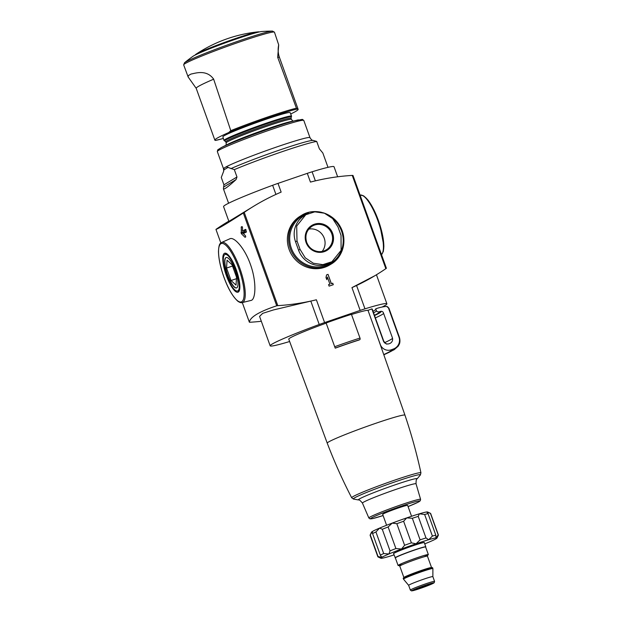 <?xml version="1.0" encoding="UTF-8"?>
<svg xmlns="http://www.w3.org/2000/svg" width="622" height="622" viewBox="0 0 622 622"><rect width="100%" height="100%" fill="white"/><g stroke="black" fill="none" stroke-linecap="round" stroke-linejoin="round"><path stroke-width="0.93" d="M277.692 57.294L278.695 44.901C277.762 49.138 278.026 53.344 279.488 57.527A68.925 3.864 160.2 0 0 277.692 57.294L296.43 108.205L297.409 109.052A46.627 2.612 160.2 0 0 228.678 132.564L230.778 130.659L213.657 79.196C206.457 68.855 194.468 73.567 191.094 74.026A48.143 2.698 -19.8 0 0 188.295 75.705A73.52 4.121 -19.8 0 1 191.094 74.026M291.57 116.151L290.116 112.598A35.749 2.006 160.2 0 0 255.821 122.845A35.749 2.006 160.2 0 0 222.855 136.817L224.006 140.479L224.931 141.054A35.431 1.99 160.2 0 1 257.329 127.051A35.431 1.99 160.2 0 1 291.22 117.185L291.57 116.151A35.905 2.014 160.2 0 0 257.104 126.398A35.905 2.014 160.2 0 0 224.006 140.479M290.863 113.912A68.925 3.864 160.2 0 0 298.14 109.324A68.925 3.864 160.2 0 0 297.409 109.052M215.585 140.416A46.627 2.612 160.2 0 0 223.174 138.496L215.585 140.416A68.925 3.864 -19.8 0 1 214.862 140.137A68.925 3.864 -19.8 0 1 228.678 132.564M289.634 341.509A62.029 3.483 -19.8 0 1 270.166 345.816A62.029 3.483 -19.8 0 1 319.226 324.49A13.785 0.77 -19.8 0 1 324.591 322.577L360.169 310.409A13.785 0.77 -19.8 0 1 364.966 308.839A62.029 3.483 -19.8 0 1 386.892 303.793A62.029 3.483 -19.8 0 1 382.141 307.035M373.114 311.194A62.029 3.483 -19.8 0 1 372.975 311.257A50.087 2.807 160.2 0 0 375.913 309.406M327.234 443.144A41.301 2.317 160.2 0 0 327.234 443.152C334.356 461.812 342.504 480.013 351.671 497.756A36.807 2.068 160.2 0 1 385.601 483.325A36.807 2.068 160.2 0 1 420.938 472.813C416.693 453.298 411.367 434.086 404.961 415.169A41.301 2.317 160.2 0 0 404.961 415.162A41.301 2.317 160.2 0 0 363.878 427.493A41.301 2.317 160.2 0 0 327.234 443.144L288.756 339.122A42.273 2.371 -19.8 0 1 326.161 323.137M335.196 348.079L326.107 322.989A45.033 2.527 -19.8 0 1 351.438 314.328L359.99 338.065A1.376 0.77 72.4 0 1 359.749 339.682L358.933 340.055A42.039 2.356 160.2 0 0 335.281 348.149L335.196 348.079A43.649 2.449 -19.8 0 1 359.749 339.682M351.508 314.507A42.273 2.371 -19.8 0 1 367.991 310.324L380.306 344.534A8.731 8.669 -82.2 0 0 391.409 349.751L393.508 348.973A9.19 9.12 -82.2 0 0 398.982 337.194L388.447 307.937A2.294 2.278 -82.2 0 0 386.068 306.436A43.649 43.338 -82.2 0 0 375.711 308.839L376.279 310.409A2.294 2.278 -82.2 0 0 379.078 311.824A39.746 39.458 -82.2 0 1 380.695 311.365A2.294 2.278 -82.2 0 1 383.401 312.804L392.358 337.676A4.595 4.564 -82.2 0 1 389.621 343.562L389.232 343.702A4.595 4.564 -82.2 0 1 387.055 343.943C386.713 344.495 385.609 343.562 383.735 341.136A46.409 2.605 160.2 0 0 383.393 340.965A4.595 4.564 -82.2 0 0 387.055 343.943M383.735 341.136L372.197 309.08A46.409 2.605 160.2 0 0 371.855 308.909L367.991 310.324M424.733 543.869A29.864 1.679 160.2 0 0 428.877 542.166A29.864 1.679 160.2 0 0 436.092 538.776A29.864 1.679 160.2 0 0 437.002 538.061L438.386 535.13A32.165 1.804 160.2 0 0 438.401 535.021L430.626 513.438A32.165 1.804 160.2 0 0 430.548 513.36L427.609 511.984A29.864 1.679 160.2 0 0 426.7 511.976A29.864 1.679 160.2 0 0 419.368 513.811A29.864 1.679 160.2 0 0 406.734 517.893A29.864 1.679 160.2 0 0 392.187 523.118A29.864 1.679 160.2 0 0 379.622 528.086A29.864 1.679 160.2 0 0 372.407 531.476L370.269 534.928A32.165 1.804 160.2 0 0 370.113 535.114A32.165 1.804 160.2 0 0 370.098 535.231L377.873 556.814A32.165 1.804 160.2 0 0 377.951 556.892L380.889 558.261A29.864 1.679 160.2 0 0 381.799 558.268A29.864 1.679 160.2 0 0 389.131 556.433A29.864 1.679 160.2 0 0 394.037 554.917M430.548 513.36A32.165 1.804 160.2 0 0 430.424 513.329L426.7 511.976L428.053 513.624A32.165 1.804 160.2 0 0 424.632 514.48L419.368 513.811L418.225 516.377A32.165 1.804 160.2 0 0 412.339 518.282L406.734 517.893L403.616 521.259A32.165 1.804 160.2 0 0 396.828 523.701L392.187 523.118L388.128 526.966A32.165 1.804 160.2 0 0 382.273 529.283L379.622 528.086L375.929 531.973A32.165 1.804 160.2 0 0 372.562 533.552L372.407 531.476A29.864 1.679 160.2 0 0 371.497 532.191L370.113 535.114M370.269 534.928L378.036 556.503A32.165 1.804 160.2 0 0 377.873 556.814M430.424 513.329L438.199 534.904A32.165 1.804 160.2 0 1 438.401 535.021M428.053 513.624L435.82 535.208A32.165 1.804 160.2 0 0 432.399 536.063L424.632 514.48M418.225 516.377L425.992 537.96A32.165 1.804 160.2 0 0 420.107 539.857L412.339 518.282M403.616 521.259L411.383 542.843A32.165 1.804 160.2 0 0 404.603 545.276L396.828 523.701M388.128 526.966L395.903 548.55A32.165 1.804 160.2 0 0 390.041 550.867L382.273 529.283M375.929 531.973L383.696 553.549A32.165 1.804 160.2 0 0 380.33 555.135L372.562 533.552M378.036 556.503L381.729 557.374A29.864 1.679 160.2 0 0 380.889 558.261M437.002 538.061A29.864 1.679 160.2 0 0 436.03 537.874L438.199 534.904M435.82 535.208L436.03 537.874A29.864 1.679 160.2 0 0 428.69 539.717L432.399 536.063M425.992 537.96L428.69 539.717A29.864 1.679 160.2 0 0 416.056 543.791L420.107 539.857M411.383 542.843L416.056 543.791A29.864 1.679 160.2 0 0 401.509 549.016L404.603 545.276M395.903 548.55L401.509 549.016A29.864 1.679 160.2 0 0 388.944 553.984L390.041 550.867M383.696 553.549L388.944 553.984A29.864 1.679 160.2 0 0 381.729 557.374L381.822 556.877M381.729 557.374L380.33 555.135M250.993 300.442C255.79 299.812 256.769 281.626 250.386 264.334C244.749 248.1 234.043 236.461 229.883 238.778L221.611 242.471A31.776 8.685 71.1 0 1 240.317 269.653A31.776 8.685 71.1 0 1 242.176 302.595L250.993 300.442M228.803 221.152L227.442 221.976A229.751 220.623 59 0 0 216.518 228.989L215.951 229.394C218.229 228.779 227.349 223.314 243.311 212.988L244.221 212.374L277.793 305.635A229.751 220.623 59 0 0 316.388 299.781L273.509 309.927L262.686 313.348L259.568 316.396L270.166 345.816M277.793 305.635L276.728 305.791C259.25 311.599 250.13 317.072 249.368 322.196L250.091 322.25A229.751 220.623 59 0 0 261.333 321.279M246.063 229.907L245.542 229.401A264.21 14.819 160.2 0 0 242.386 230.972L242.541 227.613L241.95 226.602A264.21 14.819 160.2 0 0 241.274 226.937L241.289 233.592L245.006 237.301A264.21 14.819 -19.8 0 1 245.674 236.959L245.472 235.761L243.319 233.561A264.21 14.819 -19.8 0 1 246.475 231.99L245.573 229.386M245.76 236.858L245.006 237.301M297.005 240.939L300.037 249.36L305.239 257.811L313.34 263.238L322.872 264.638L331.93 261.738L341.105 250.355L341.019 235.334L337.987 226.921L332.63 218.555L324.412 213.198L314.818 211.838L305.76 214.738L296.694 226.05L297.005 240.939L295.551 241.81L298.583 250.231A22.516 21.622 59 0 0 330.655 262.523L331.938 261.753M305.752 214.722L304.461 215.492A22.516 21.622 59 0 0 295.551 241.81M313.286 140.455L316.715 141.435A52.839 2.962 160.2 0 0 234.323 169.619L226.198 166.805L224.06 168.088L223.695 171.174L221.276 177.441L223.928 184.82L223.399 188.793C223.998 189.803 228.22 186.74 236.049 179.587L236.982 176.998L223.928 184.82M316.715 141.435L319.366 148.814L322.834 152.996L327.996 167.334M234.323 169.619L236.982 176.998M329.917 284.153L328.556 284.619L329.1 286.136L333.283 284.705L332.739 283.189L331.378 283.655L328.043 274.372L326.573 274.877L325.99 277.498L326.768 279.659L327.351 277.031L329.917 284.153L328.564 284.643M323.23 212.794A28.488 27.36 -121 0 1 343.585 236.547A28.488 27.36 -121 0 1 330.888 264.233C342.932 257.547 347.892 239.975 340.281 226.672C332.14 211.667 312.913 207.748 301.584 215.367L300.379 216.091A28.488 27.36 59 0 0 289.098 249.399A28.488 27.36 59 0 0 329.683 264.956L330.888 264.233A28.488 27.36 -121 0 1 290.311 248.668A28.488 27.36 -121 0 1 301.584 215.367A28.488 27.36 -121 0 1 321.473 212.32M360.169 310.409L351.959 287.613A229.751 220.623 59 0 0 374.918 275.686A229.751 220.623 59 0 0 385.842 268.673L386.402 268.269L352.993 175.466L352.262 175.412A229.751 220.623 59 0 0 310.448 182.09L307.299 173.351A13.785 0.77 -19.8 0 1 312.104 171.789A62.029 3.483 -19.8 0 1 334.03 166.735L337.645 176.788M278.003 183.381L281.144 192.112A229.751 220.623 59 0 0 255.144 205.361L228.888 221.378L223.57 206.613A62.029 3.483 -19.8 0 1 272.638 185.286A13.785 0.77 -19.8 0 1 278.003 183.381L307.299 173.351M255.144 205.361A229.751 220.623 59 0 0 244.221 212.374M249.368 322.204L242.292 302.564L249.368 322.196L250.091 322.25M385.842 268.673L352.262 175.412L352.993 175.466M351.959 287.613L374.918 275.686M272.506 31.1A138.309 138.309 0 0 0 261.691 31.528A37.219 2.091 160.2 0 0 226.828 42.312A37.219 2.091 160.2 0 0 193.084 56.229A138.309 138.309 0 0 0 184.485 62.791L183.677 64.89A48.244 2.706 160.2 0 1 204.762 54.837A48.244 2.706 160.2 0 1 250.549 38.307A48.244 2.706 160.2 0 1 274.465 32.204L272.506 31.1A47.342 2.659 160.2 0 0 227.73 44.831A47.342 2.659 160.2 0 0 184.485 62.791M259.149 31.979L259.141 31.963A33.915 1.905 160.2 0 0 258.2 31.846A33.915 1.905 160.2 0 0 226.587 41.658A33.915 1.905 160.2 0 0 195.984 54.246A33.915 1.905 160.2 0 0 195.331 54.938L195.331 54.954M214.862 140.137L196.21 88.34L188.147 76.972L188.295 75.705M213.533 78.854L213.657 79.196A68.925 3.864 -19.8 0 0 196.21 88.34M278.695 44.901L274.465 32.204M308.769 229.114A13.785 13.241 -121 0 1 323.051 235.715A13.785 13.241 -121 0 1 322.149 251.428M333.167 284.744L332.739 283.189M332.63 283.259L331.378 283.655M331.269 283.725L328.043 274.372M327.926 274.442L326.566 274.908M326.713 279.496L327.351 277.031M245.34 232.55L244.71 230.171M245.947 229.666L242.386 230.972M411.562 516.268L407.643 505.383A13.264 0.746 160.2 0 0 394.908 509.177A13.264 0.746 160.2 0 0 382.678 514.371L386.596 525.256M427.532 555.228A16.079 0.902 160.2 0 0 428.356 554.606A16.079 0.902 160.2 0 0 412.915 559.201A16.079 0.902 160.2 0 0 398.096 565.499A16.079 0.902 160.2 0 0 399.122 565.46M408.654 585.341A12.868 0.723 160.2 0 1 420.511 580.303A12.868 0.723 160.2 0 1 432.865 576.625A12.868 0.723 160.2 0 0 432.865 576.625L432.896 568.594A15.62 0.879 160.2 0 0 432.896 568.57L432.585 567.707A15.62 0.879 160.2 0 0 417.587 572.178A15.62 0.879 160.2 0 0 403.188 578.297L403.499 579.16A15.62 0.879 160.2 0 0 403.507 579.175L408.654 585.349A12.868 0.723 160.2 0 0 408.662 585.356L410.364 590.091L411.531 590.9L420.037 588.505A11.717 0.661 160.2 0 0 433.495 582.814A11.717 0.661 160.2 0 0 415.022 589.135A11.717 0.661 160.2 0 0 420.052 588.498L430.883 584.423L434.195 582.736L434.576 581.376A12.868 0.723 160.2 0 0 422.229 585.053A12.868 0.723 160.2 0 0 410.364 590.091M432.896 568.57A15.62 0.879 160.2 0 0 417.898 573.041A15.62 0.879 160.2 0 0 403.499 579.16M421.211 587.806L429.343 584.478L422.727 586.453L416.375 589.151L421.211 587.806M383.805 354.75L383.968 354.703A9.19 7.239 66.1 0 0 384.583 354.47L394.247 349.657L398.181 346.19L399.207 344.378C399.052 344.588 400.731 342.287 399.441 337.427A62.449 3.507 160.2 0 0 398.982 337.194M383.393 340.965L371.855 308.909M235.956 269.956A19.298 5.271 71.1 0 1 237.581 290.987A19.298 5.271 71.1 0 1 226.346 274.434A19.298 5.271 71.1 0 1 225.086 254.468A19.298 5.271 71.1 0 1 235.956 269.956M235.186 270.414A16.079 4.393 71.1 0 1 236.539 287.939A16.079 4.393 71.1 0 1 227.178 274.147A16.079 4.393 71.1 0 1 226.128 257.508A16.079 4.393 71.1 0 1 235.186 270.414M236.648 287.9A16.079 4.393 71.1 0 1 227.388 274.077A16.079 4.393 71.1 0 1 226.237 257.477M236.033 285.117L236.539 277.233L232.053 264.778L227.061 260.19L226.556 268.074L231.042 280.53L236.033 285.117M232.504 266.037L226.556 268.074M236.446 278.679L231.042 280.53M296.43 108.205A47.544 2.667 160.2 0 0 232.231 130.076A47.544 2.667 160.2 0 0 230.778 130.659M243.311 212.988L276.728 305.791M215.951 229.394L220.833 242.961L215.951 229.394M300.037 249.36L298.583 250.231M298.358 119.875A44.761 2.511 160.2 0 0 259.242 132.354A44.761 2.511 160.2 0 0 221.152 147.671L227.481 144.428A37.063 2.076 160.2 0 1 259.024 131.747A37.063 2.076 160.2 0 1 291.415 121.414L302.378 119.377L303.793 120.435A45.95 2.581 160.2 0 0 259.685 133.575A45.95 2.581 160.2 0 0 217.327 151.566L223.516 168.772L223.687 171.174M224.06 168.088A45.95 2.581 160.2 0 0 223.516 168.772M303.793 120.435L309.981 137.641A45.95 2.581 160.2 0 0 273.944 147.927A45.95 2.581 160.2 0 0 226.198 166.805M309.981 137.641C311.148 139.577 312.213 140.51 313.185 140.432A48.244 2.706 160.2 0 0 279.177 150.182A48.244 2.706 160.2 0 0 230.902 168.64M324.591 322.577L316.388 299.781M272.638 185.286L275.927 194.414M312.104 171.789L315.37 180.854M319.226 324.49L310.837 301.18M364.966 308.839L356.577 285.529M332.498 218.423A27.57 26.474 -121 0 1 332.49 262.087A27.57 26.474 -121 0 1 291.368 248.248A27.57 26.474 -121 0 1 308.465 213.354M223.951 277.155A30.867 8.436 71.1 0 1 225.988 245.402A30.867 8.436 71.1 0 1 244.065 295.621A30.867 8.436 71.1 0 1 223.951 277.155M226.408 275.678A20.596 5.629 71.1 0 1 227.769 254.491A20.596 5.629 71.1 0 1 239.835 288.002A20.596 5.629 71.1 0 1 226.408 275.678M360.06 195.098L360.177 195.075A31.776 8.685 71.1 0 1 377.935 220.849A31.776 8.685 71.1 0 1 381.504 254.662M363.52 196.07A30.867 8.436 71.1 0 1 379 222.209A30.867 8.436 71.1 0 1 382.779 252.353M224.915 254.538A19.679 5.38 71.1 0 1 225.802 253.815C226.105 254.437 225.825 251.685 230.676 258.192C235.637 266.527 238.646 275.297 239.703 284.487C239.641 289.712 239.252 291.905 238.545 291.057A19.679 5.38 71.1 0 1 237.402 291.034M291.22 117.185L291.057 118.312A34.692 1.944 160.2 0 0 257.757 128.233A34.692 1.944 160.2 0 0 225.778 141.816L224.931 141.054M291.057 118.312L291.446 119.385A34.692 1.944 160.2 0 0 258.146 129.306A34.692 1.944 160.2 0 0 226.167 142.889L225.778 141.816M228.204 167.302L223.85 169.915M236.049 179.587L224.021 186.802M306.078 242.471A14.594 14.011 -121 0 1 321.729 223.78A14.594 14.011 -121 0 1 330.282 247.525A14.594 14.011 -121 0 1 306.078 242.471M306.654 242.316A13.785 13.241 -121 0 1 312.112 226.198A13.785 13.241 -121 0 1 330.554 231.213A13.785 13.241 -121 0 1 326.293 249.842A13.785 13.241 -121 0 1 306.654 242.316M245.146 232.27L241.289 233.592M244.811 231.361L240.963 232.675M242.316 226.828L241.149 227.224M242.145 226.641L241.274 226.937M420.938 472.813L420.348 475.014A35.679 1.998 160.2 0 0 386.192 484.973A35.679 1.998 160.2 0 0 353.521 499.069L351.671 497.756M416.04 483.799A28.48 1.594 160.2 0 0 388.703 491.94A28.48 1.594 160.2 0 0 362.447 503.097L368.854 517.978A27.492 1.539 160.2 0 1 394.2 507.21A27.492 1.539 160.2 0 1 420.589 499.349L416.04 483.799C416.048 480.464 416.375 478.831 417.043 478.909A31.224 1.749 160.2 0 0 387.148 487.625A31.224 1.749 160.2 0 0 358.56 499.964L353.521 499.069M420.589 499.349L420.285 500.749L418.062 502.234L408.071 506.572A26.116 1.462 160.2 0 0 413.614 502.226A26.116 1.462 160.2 0 0 376.061 515.747A26.116 1.462 160.2 0 0 383.105 515.552L372.64 518.592L369.981 518.857L368.854 517.978M424.29 542.641A16.405 0.917 160.2 0 0 408.6 547.212A16.405 0.917 160.2 0 0 393.594 553.689L393.594 553.673M395.094 557.848A16.312 0.917 160.2 0 1 410.131 551.465A16.312 0.917 160.2 0 1 425.79 546.8L424.29 542.617A16.312 0.917 160.2 0 0 408.631 547.298A16.312 0.917 160.2 0 0 393.594 553.689L395.382 557.965M425.79 546.8L425.642 547.065A16.242 0.91 160.2 0 0 410.155 551.535A16.242 0.91 160.2 0 0 395.374 557.957M425.627 547.026A16.149 0.91 160.2 0 0 410.162 551.535A16.149 0.91 160.2 0 0 395.359 557.918M428.356 554.606L425.619 547.002A16.079 0.902 160.2 0 0 410.186 551.605A16.079 0.902 160.2 0 0 395.359 557.903L398.096 565.499M424.103 556.799A15.853 0.886 160.2 0 0 423.52 555.679A15.853 0.886 160.2 0 0 402.504 563.244A15.853 0.886 160.2 0 0 402.768 564.481M427.664 555.073L427.446 556.154A14.703 0.824 160.2 0 0 413.335 560.352A14.703 0.824 160.2 0 0 399.775 566.113L398.92 565.421M427.446 556.154L431.567 567.591A14.703 0.824 160.2 0 0 417.448 571.797A14.703 0.824 160.2 0 0 403.896 577.55L399.775 566.113M383.743 354.571A51.004 2.861 160.2 0 0 391.409 349.751M383.968 354.703A53.259 2.986 160.2 0 0 393.508 348.973M386.62 306.444L388.905 308.162A62.449 3.507 160.2 0 0 388.447 307.937M373.542 312.835A50.087 2.807 160.2 0 0 376.528 310.914M374.421 315.261A52.256 2.931 160.2 0 0 379.078 311.824M374.53 315.564A53.935 3.024 160.2 0 0 380.695 311.365M375.377 317.92A56.011 3.141 160.2 0 0 383.626 313.434M384.653 342.644A56.011 3.141 160.2 0 0 392.544 338.345M334.659 346.734A45.033 2.527 -19.8 0 1 359.99 338.065M404.961 415.162L377.398 336.448M313.185 140.432L313.628 140.51M223.399 188.793L228.601 203.231M386.892 303.793L376.442 274.761M352.985 175.458L386.402 268.269M221.611 242.471C220.25 243.723 218.967 242.883 218.47 251.389C218.594 258.62 220.413 267.219 223.92 277.179C227.94 288.39 232.581 296.414 237.853 301.242C239.765 302.541 241.212 302.992 242.176 302.595M360.177 195.075L363.629 195.829L368.123 200.191L373.9 209.769L379.677 224.138L383.883 246.055L383.331 251.482L381.519 254.709M258.2 31.846A138.309 138.309 0 0 0 195.984 54.246M188.147 76.98L183.677 64.89M293.514 121.057C293.343 121.469 292.651 120.917 291.446 119.385M225.638 145.494C226.035 145.703 226.206 144.833 226.167 142.889M221.152 147.671L217.739 149.848L217.327 151.566M312.112 226.198C306.537 230.093 304.726 235.458 306.677 242.3C308.714 247.369 312.345 250.433 317.57 251.482C320.703 251.964 323.611 251.42 326.293 249.842M417.043 478.909L420.348 475.014M362.447 503.097C360.317 500.523 359.018 499.482 358.56 499.964M432.865 576.625L434.576 581.376M388.905 308.162L399.441 337.427M279.488 57.527L298.14 109.324M237.581 290.987L239.136 290.451M225.086 254.468L226.641 253.931"/></g></svg>

